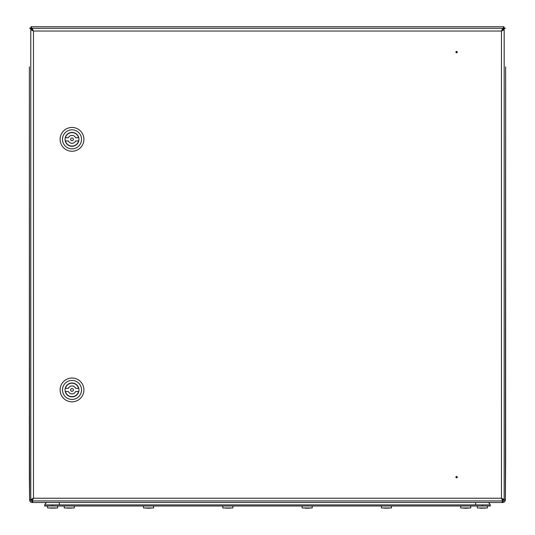 <?xml version="1.0" encoding="UTF-8"?>
<svg xmlns="http://www.w3.org/2000/svg" width="535" height="535" viewBox="0 0 535 535"><rect width="100%" height="100%" fill="white"/><g stroke="black" fill="none" stroke-linecap="round" stroke-linejoin="round"><path stroke-width="0.8" d="M505.622 462.407L505.388 499.824L502.78 499.824L501.469 498.239L502.78 500.934L502.78 499.824M32.167 499.824L33.471 498.239L32.167 500.934L32.167 499.824L29.612 499.824L29.378 479.059L29.378 67.517M29.612 479.434L29.612 478.036M502.211 501.409L502.693 501.409L502.693 502.519L32.307 502.519L32.307 501.409L32.789 501.409M32.347 499.79L32.923 499.215M33.31 30.729L29.612 28.141L30.722 28.141L32.307 29.726L30.722 28.141M501.924 499.061L502.679 499.817M504.278 28.141L502.693 29.726L505.388 28.141L504.278 28.141L501.569 30.849M29.378 66.862L29.612 499.824A2.695 2.695 0 0 0 32.307 502.519M32.167 28.723L31.003 26.75L31.003 27.86L32.588 29.445M502.78 28.823L503.997 26.75L503.997 27.86L502.412 29.445M31.003 26.75L503.997 26.75L31.003 26.75M31.003 27.86L32.307 29.445M502.693 29.445L503.997 27.86M505.622 66.862L505.388 499.824A2.695 2.695 0 0 1 502.693 502.519M505.622 67.517L505.622 461.752M30.722 499.824A1.585 1.585 0 0 0 32.307 501.409M32.388 500.934L32.421 501.409M32.448 500.934L32.588 501.409M502.579 501.409L502.612 500.934M502.412 501.409L502.552 500.934M502.693 501.409A1.585 1.585 0 0 0 504.278 499.824M502.211 502.519L502.211 500.934M32.789 500.934L32.789 502.519M456.589 477.474L456.589 476.819L456.589 477.474M456.589 477.849A0.702 0.702 0 0 1 455.894 477.146A0.702 0.702 0 0 1 456.589 476.444A0.702 0.702 0 0 1 457.291 477.146A0.702 0.702 0 0 1 456.589 477.849M456.589 52.45L456.589 51.795L456.589 52.45M456.589 51.427A0.702 0.702 0 0 1 457.291 52.122A0.702 0.702 0 0 1 456.589 52.825A0.702 0.702 0 0 1 455.894 52.122A0.702 0.702 0 0 1 456.589 51.427M504.171 57.004L504.171 61.124M504.171 95.457L504.171 99.584M504.171 429.692L504.171 433.811M504.171 468.145L504.171 472.271M33.471 31.03L32.167 28.335L32.167 29.445L33.471 31.03L33.471 498.239L30.776 499.543L31.886 499.543L33.471 498.239L501.469 498.239L501.469 31.03L504.171 29.726L503.06 29.726L501.469 31.03L33.471 31.03L30.776 29.726L31.886 29.726L33.471 31.03M502.78 28.335L501.469 31.03L502.78 29.445L502.78 28.335L32.167 28.335M504.171 499.543L501.469 498.239L503.06 499.543L504.171 499.543L504.171 29.726M32.167 500.934L502.78 500.934M30.776 29.726L30.776 499.543M72.011 137.963A1.391 1.391 0 0 0 70.62 139.347A1.391 1.391 0 0 0 72.011 140.738A1.391 1.391 0 0 0 73.395 139.347A1.391 1.391 0 0 0 72.011 137.963M78.558 137.762A6.741 6.741 0 0 0 65.457 137.762L68.373 137.762A3.966 3.966 0 0 1 75.642 137.762L78.558 137.762M72.011 146.289A6.942 6.942 0 0 0 78.946 139.347A6.942 6.942 0 0 0 72.011 132.412A6.942 6.942 0 0 0 65.069 139.347A6.942 6.942 0 0 0 72.011 146.289M72.011 129.831A9.516 9.516 0 0 0 62.495 139.347A9.516 9.516 0 0 0 72.011 148.864A9.516 9.516 0 0 0 81.527 139.347A9.516 9.516 0 0 0 72.011 129.831M72.011 151.244A11.897 11.897 0 0 1 60.114 139.347A11.897 11.897 0 0 1 72.011 127.457A11.897 11.897 0 0 1 83.901 139.347A11.897 11.897 0 0 1 72.011 151.244M65.457 140.932L68.373 140.932A3.966 3.966 0 0 0 75.642 140.932L78.558 140.932A6.741 6.741 0 0 1 65.457 140.932M72.011 388.537A1.391 1.391 0 0 0 70.62 389.921A1.391 1.391 0 0 0 72.011 391.312A1.391 1.391 0 0 0 73.395 389.921A1.391 1.391 0 0 0 72.011 388.537M78.558 388.336A6.741 6.741 0 0 0 65.457 388.336L68.373 388.336A3.966 3.966 0 0 1 75.642 388.336L78.558 388.336M72.011 396.863A6.942 6.942 0 0 0 78.946 389.921A6.942 6.942 0 0 0 72.011 382.986A6.942 6.942 0 0 0 65.069 389.921A6.942 6.942 0 0 0 72.011 396.863M72.011 380.405A9.516 9.516 0 0 0 62.495 389.921A9.516 9.516 0 0 0 72.011 399.438A9.516 9.516 0 0 0 81.527 389.921A9.516 9.516 0 0 0 72.011 380.405M72.011 401.818A11.897 11.897 0 0 1 60.114 389.921A11.897 11.897 0 0 1 72.011 378.031A11.897 11.897 0 0 1 83.901 389.921A11.897 11.897 0 0 1 72.011 401.818M65.457 391.506L68.373 391.506A3.966 3.966 0 0 0 75.642 391.506L78.558 391.506A6.741 6.741 0 0 1 65.457 391.506M45.789 502.519L45.789 503.074M489.211 502.519L488.401 502.679M489.211 503.074L489.371 502.679M490.321 504.9L490.321 506.01L482.389 506.01L482.389 504.9L490.321 504.9M52.611 504.9L52.611 506.01L44.679 506.01L44.679 504.9L482.389 504.9M52.611 506.01L482.389 506.01M47.454 502.519A2.381 2.381 0 0 0 45.074 504.9A2.381 2.381 0 0 1 47.454 502.519A2.381 2.381 0 0 0 45.074 504.9A2.381 2.381 0 0 1 47.454 502.519L59.352 502.519L59.352 504.9M487.545 502.519A2.381 2.381 0 0 1 489.926 504.9A2.381 2.381 0 0 0 487.545 502.519A2.381 2.381 0 0 1 489.926 504.9M150.903 508.13L149.158 508.136M66.915 508.13L71.61 508.13M146.209 508.13L149.312 508.25M50.263 508.13L54.958 508.13M484.737 508.13L481.788 508.136M480.042 508.13L481.634 508.25M230.197 508.13L225.502 508.13M309.498 508.13L307.745 508.136M304.803 508.13L307.906 508.25M388.791 508.13L384.097 508.13M468.085 508.13L466.339 508.136M463.39 508.13L466.493 508.25M74.298 506.01L74.298 507.956L64.227 507.956L64.227 506.01M153.592 506.01L153.592 507.956L143.52 507.956L143.52 506.01M232.885 506.01L232.885 507.956L222.814 507.956L222.814 506.01M312.186 506.01L312.186 507.956L302.114 507.956L302.114 506.01M391.48 506.01L391.48 507.956L381.408 507.956L381.408 506.01M470.773 506.01L470.773 507.956L460.702 507.956L460.702 506.01M57.646 506.01L57.646 507.956L47.575 507.956L47.575 506.01M487.425 506.01L487.425 507.956L477.354 507.956L477.354 506.01M32.307 499.804L32.307 498.921M32.307 30.348L32.307 29.726M502.693 29.726L502.693 30.301M502.693 498.968L502.693 499.817M46.599 502.679L45.629 502.679M45.629 502.92L46.144 502.92M488.856 502.92L489.371 502.92M475.648 502.519L475.648 504.9M29.378 462.407L29.612 462.782M29.378 461.752L29.612 461.384M54.958 508.15L56.249 507.942L54.777 508.003M150.903 508.15L152.194 507.942L150.73 508.003M72.9 507.942L71.429 508.003M67.089 508.003L65.624 507.942M68.547 508.136L69.978 508.136M146.389 508.003L144.918 507.942M147.847 508.136L149.272 508.136M50.437 508.003L48.973 507.942M51.895 508.136L53.326 508.136M484.737 508.15L486.027 507.942L484.563 508.003M480.223 508.003L478.751 507.942M481.674 508.136L483.105 508.136M230.204 508.15L231.488 507.942L230.023 508.003M225.683 508.003L224.212 507.942M227.141 508.136L228.559 508.136M309.498 508.15L310.788 507.942L309.317 508.003M304.977 508.003L303.512 507.942M306.441 508.136L307.859 508.136M388.791 508.15L390.082 507.942L388.611 508.003M384.27 508.003L382.806 507.942M385.728 508.136L387.153 508.136M468.085 508.15L469.376 507.942L467.911 508.003M463.571 508.003L462.1 507.942M465.022 508.136L466.453 508.136"/></g></svg>
